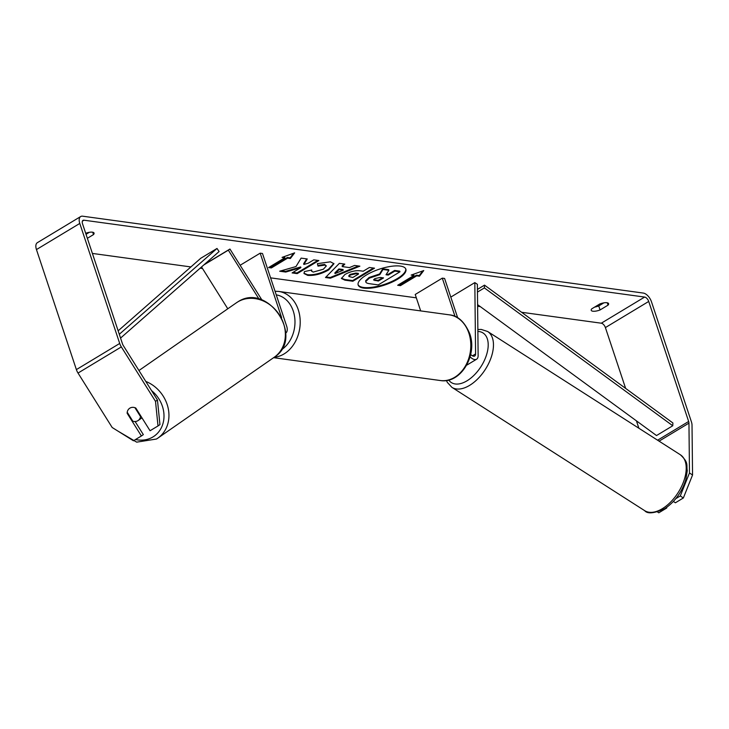 <?xml version="1.0" encoding="UTF-8"?>
<svg xmlns="http://www.w3.org/2000/svg" width="729" height="729" viewBox="0 0 729 729"><rect width="100%" height="100%" fill="white"/><g stroke="black" fill="none" stroke-linecap="round" stroke-linejoin="round"><path stroke-width="1.09" d="M261.966 300.056L229.954 249.036L228.332 250.156L259.077 299.154M228.332 250.156L203.865 264.919M201.541 266.951L227.785 308.786M285.713 333.062L285.732 333.044A8.939 4.72 58.9 0 0 285.732 333.044A8.939 4.72 58.9 0 0 286.652 326.145L262.486 253.492L260.18 253.173L240.142 265.265M281.631 317.662L260.18 253.173M229.954 249.036L204.393 264.454M141.964 417.845A7.454 6.388 55.2 0 1 141.581 418.136L138.118 420.542A7.454 6.388 55.2 0 1 137.827 420.733A7.454 6.388 55.2 0 1 132.869 421.244L127.21 412.231A7.454 6.388 55.2 0 1 129.607 408.313A7.454 6.324 55.3 0 1 135.804 408.04L150.056 430.748L158.011 425.955L155.514 401.369L157.455 400.021L159.952 424.606L158.011 425.955M134.92 407.675L140.524 416.614A7.454 6.388 55.2 0 1 138.118 420.542M140.524 416.614L140.989 416.295M358.085 284.693A25.123 8.365 161.6 0 0 363.525 287.454A25.123 8.365 161.6 0 0 390.844 281.904A25.123 8.365 161.6 0 0 405.725 268.846M363.753 288.119A25.123 8.365 161.6 0 0 391.528 282.369A25.123 8.365 161.6 0 0 405.862 269.165A25.123 8.365 161.6 0 0 400.285 266.085A25.123 8.365 161.6 0 0 372.501 271.835A25.123 8.365 161.6 0 0 358.176 285.03A25.123 8.365 161.6 0 0 363.753 288.119M625.628 388.393L605.398 327.585A4.474 2.36 58.9 0 0 601.297 323.202L521.6 312.276M480.293 306.617L477.613 306.244M416.332 297.842L270.587 277.858M202.534 268.527L200.129 268.199M190.898 266.932L92.392 253.428M689.479 472.966L692.55 474.998L683.355 497.98L680.285 495.948L689.479 472.966L688.951 423.13A4.474 2.36 58.9 0 0 688.65 421.471L648.719 301.442A4.474 2.36 58.9 0 0 644.627 297.067L83.981 220.194A4.474 2.36 58.9 0 0 82.997 220.368A4.474 2.36 58.9 0 0 82.541 223.821L122.472 343.842A4.474 2.36 58.9 0 0 123.292 345.564L157.455 400.021M295.992 266.559L279.69 271.215L285.75 272.054L300.895 267.616L292.101 272.919L297.213 273.621L318.874 260.554L313.771 259.852L308.167 263.233L303.847 264.454L307.255 258.959L301.123 258.121L295.992 266.559M342.311 266.614L349.455 267.589L354.595 265.447L359.871 266.176L330.383 278.186L325.489 277.512L339.368 263.36L344.817 264.108L342.311 266.614L342.083 265.948L344.033 263.998M599.748 304.002A7.454 2.479 -18.4 0 1 608.606 303.647A7.454 2.479 -18.4 0 1 608.05 305.141L600.076 309.953A7.454 2.479 -18.4 0 1 592.868 311.219A7.454 2.479 -18.4 0 1 591.219 310.308A7.454 2.479 -18.4 0 1 591.775 308.814L599.748 304.002M87.362 238.301L93.503 234.592A7.454 2.479 161.6 0 0 94.059 233.098A7.454 2.479 161.6 0 0 85.685 233.271M282.068 257.383L294.653 252.854L290.361 258.522L287.6 258.139L271.352 267.944L268.582 267.561L284.829 257.756L282.068 257.383M416.696 275.844L419.457 276.218L423.749 270.559L411.165 275.079L413.926 275.462L397.679 285.267L400.449 285.64L416.696 275.844L416.469 275.17L400.23 284.975L400.449 285.64M344.89 274.523L344.954 274.487C350.458 271.425 355.697 270.222 360.682 270.869L363.215 271.215L369.403 267.479L374.515 268.181L352.845 281.248L344.945 280.164L341.427 278.514L344.89 274.523M317.388 263.652L330.447 261.82L333.955 263.716L328.697 269.921C321.334 274.031 314.345 275.844 307.711 275.38L304.029 273.539L304.403 271.58L311.748 270.003L311.565 271.179L313.242 272.081L323.366 269.229L326.337 265.93L324.815 265.101L318.017 266.121L317.388 263.652M692.55 474.998L692.021 425.162A8.939 4.72 58.9 0 0 691.42 421.854L651.489 301.824A8.939 4.72 58.9 0 0 643.297 293.067L82.65 216.194A8.939 4.72 58.9 0 0 80.691 216.54A8.939 4.72 58.9 0 0 79.78 223.439L119.702 343.459A8.939 4.72 58.9 0 0 121.342 346.913L155.514 401.369M603.867 302.854L598.746 305.952A7.454 2.479 -18.4 0 1 594.618 307.091M86.031 234.301L89.33 232.314M638.886 428.242L636.426 420.852M80.691 216.54L37.361 242.675A8.939 4.72 58.9 0 0 36.45 249.573L76.381 369.603A8.939 4.72 58.9 0 0 78.021 373.057L112.184 427.504L133.443 440.772L141.39 435.978L127.147 413.27A7.454 6.324 55.3 0 1 127.229 412.259M128.268 409.643A7.454 6.324 55.3 0 1 129.607 408.313M135.12 421.535L143.34 434.63L141.39 435.978M680.285 495.948L675.829 498.636M666.251 507.685L666.734 508.004L658.788 512.806L657.54 511.977M673.386 501.443L675.4 502.782L683.355 497.98M666.734 508.004L666.734 507.348M608.05 305.141L607.257 302.781M600.076 309.953L598.746 305.952M127.648 412.924L127.147 413.27M93.503 234.592L92.72 232.232M365.63 280.793L365.876 282.077L365.63 280.793L369.111 277.476L379.581 273.976L382.743 268.81L382.962 269.475L388.876 270.286L386.024 274.76L388.265 275.07L394.845 271.106L399.966 271.808L378.26 284.902L369.512 283.699C366.76 283.299 365.539 282.542 365.849 281.458L369.33 278.141L379.8 274.642L382.962 269.475M388.876 270.286L388.657 269.621L382.743 268.81M386.397 274.177L388.047 274.405L394.617 270.441L399.738 271.142L399.966 271.808M394.617 270.441L394.845 271.106M388.047 274.405L388.265 275.07M379.581 273.976L379.8 274.642M293.659 253.218L290.142 257.856L290.361 258.522M290.142 257.856L287.372 257.474L287.6 258.139M287.372 257.474L271.133 267.279L271.352 267.944M269.448 267.042L271.133 267.279M283.344 256.918L284.611 257.091L284.829 257.756M400.23 284.975L398.544 284.747M412.441 274.623L413.707 274.797L413.926 275.462M416.469 275.17L419.239 275.553L419.457 276.218M419.239 275.553L422.756 270.915M358.477 265.985L330.164 277.521L330.383 278.186M330.164 277.521L326.036 276.956M343.241 270.177L343.022 269.511L338.903 268.946L334.83 272.919L335.048 273.585L343.241 270.177L339.131 269.612L335.048 273.585M338.903 268.946L339.131 269.612M373.43 268.035L352.626 280.583L352.845 281.248M352.626 280.583L344.726 279.499L341.372 278.168M358.504 274.049L358.285 273.384L355.861 273.056L350.057 274.386L348.744 275.872L348.963 276.537L352.781 277.503L358.504 274.049L356.08 273.721L350.339 275.015L348.963 276.537M306.672 258.877L303.628 263.78L303.847 264.454M292.967 272.4L296.995 272.956L297.213 273.621M296.995 272.956L317.798 260.408M281.194 270.787L285.531 271.379L300.667 266.951L300.895 267.616M285.531 271.379L285.75 272.054M333.809 263.397L328.478 269.256C321.115 273.357 314.117 275.179 307.492 274.715L303.957 273.193M311.301 270.094L311.565 271.179M326.337 265.93L324.596 264.436L317.798 265.447M374.852 278.624L373.622 279.991L378.342 281.057L383.554 277.913L380.173 277.448L374.852 278.624M373.676 279.617L378.123 280.392L378.342 281.057M378.123 280.392L382.47 277.767M470.679 354.403A5.212 2.752 -121.1 0 0 474.688 356.025A5.212 2.752 -121.1 0 0 475.581 353.929L474.825 282.606L477.377 284.301L478.133 355.624A8.939 4.72 -121.1 0 1 476.611 359.215A8.939 4.72 -121.1 0 1 470.087 356.8M420.679 310.909L415.22 294.48L442.293 278.15L444.599 278.46L457.694 317.817M455.033 316.45L442.293 278.15M476.611 359.215L467.407 364.773A8.939 4.72 -121.1 0 1 466.742 365.047M474.825 282.606L450.795 297.104M477.595 304.64L656.519 435.55L672.767 425.754L672.894 422.975L484.512 285.139L477.431 289.404M672.767 425.754L484.384 287.919L477.459 292.092M484.384 287.919L484.512 285.139M119.292 334.292L217.014 248.461L200.767 258.266L118.144 330.838M120.558 338.092L219.092 251.541L217.014 248.461M151.55 390.607A29.424 25.242 55.2 0 1 152.962 436.935A29.424 25.242 55.2 0 1 135.512 439.523M138.947 370.523L236.406 302.79A33.151 28.431 55.2 0 1 237.709 301.943A33.151 28.431 55.2 0 1 279.18 314.545A33.151 28.431 55.2 0 1 274.241 357.246L157.819 438.147A33.151 28.431 -124.8 0 0 168.199 408.349A33.151 28.431 -124.8 0 0 145.791 381.431M156.516 438.995A33.151 28.431 -124.8 0 0 157.819 438.147L156.462 439.031L136.678 442.148L118.071 431.176M644.627 297.067L601.297 323.202M83.981 220.194L82.395 221.151M121.342 346.913L78.021 373.057M648.719 301.442L605.398 327.585M688.65 421.471L657.594 440.207M688.951 423.13L659.071 441.154M79.78 223.439L36.45 249.573M119.702 343.459L76.381 369.603M369.047 277.512L369.275 278.186M369.111 277.476L369.33 278.141M344.726 279.499L344.945 280.164M350.057 274.386L350.284 275.052M355.861 273.056L356.08 273.721M350.12 274.35L350.339 275.015M328.533 269.211L328.761 269.885M328.478 269.256L328.697 269.921M307.492 274.715L307.711 275.38M324.596 264.436L324.815 265.101M374.77 279.927L374.988 280.601M475.581 353.929L472.428 355.834M440.261 380.52A33.151 25.889 -82.2 0 0 465.047 366.623A33.151 25.889 -82.2 0 0 468.865 333.135A33.151 25.889 -82.2 0 0 449.274 314.828C457.757 315.484 464.564 321.735 469.695 333.59C477.869 355.233 460.61 384.192 440.261 380.52L273.63 357.675M449.274 314.828L278.678 291.436A33.151 25.889 97.8 0 1 298.27 309.743A33.151 25.889 97.8 0 1 274.259 357.237C305.187 337.892 267.98 281.549 237.763 301.915L236.406 302.79M281.285 349.884A29.424 22.982 -82.2 0 0 293.258 311.064A29.424 22.982 -82.2 0 0 276.245 294.871M662.789 508.414A33.151 18.489 -57.4 0 0 684.148 480.056A33.151 18.489 -57.4 0 0 680.385 454.787C689.069 462.961 686.199 464.665 687.274 470.642L685.807 479.737C681.879 492.203 674.854 501.853 664.739 508.687C654.186 513.453 647.498 514.1 644.655 510.646A33.151 18.489 -57.4 0 0 662.789 508.414M680.385 454.787L487.637 331.495A33.151 18.489 122.6 0 1 491.401 356.754A33.151 18.489 122.6 0 1 470.041 385.112A33.151 18.489 122.6 0 1 451.907 387.345L644.655 510.646M448.69 380.037A29.424 16.412 -57.4 0 0 467.407 380.565A29.424 16.412 -57.4 0 0 487.491 351.25A29.424 16.412 -57.4 0 0 477.878 331.44M278.678 291.436L275.043 291.245M487.637 331.495L481.195 329.417L477.859 329.517M446.43 380.483L447.305 382.351L451.907 387.345"/></g></svg>
